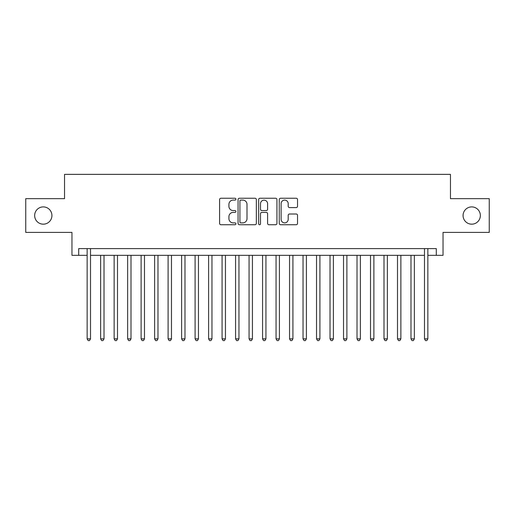 <?xml version="1.0" encoding="UTF-8"?>
<svg xmlns="http://www.w3.org/2000/svg" width="515" height="515" viewBox="0 0 515 515"><rect width="100%" height="100%" fill="white"/><g stroke="black" fill="none" stroke-linecap="round" stroke-linejoin="round"><path stroke-width="0.77" d="M235.909 199.17A0.927 0.927 0 0 0 234.982 198.243L220.909 198.243A1.326 1.326 0 0 0 219.59 199.569L219.59 223.407A1.326 1.326 0 0 0 220.909 224.733L234.982 224.733A0.927 0.927 0 0 0 235.909 223.806A0.927 0.927 0 0 0 234.982 222.879L233.16 222.879A4.236 4.236 0 0 1 228.924 218.637L228.924 216.654A4.236 4.236 0 0 1 233.16 212.412L234.982 212.412A0.927 0.927 0 0 0 235.909 211.485A0.927 0.927 0 0 0 234.982 210.558L233.16 210.558A4.236 4.236 0 0 1 228.924 206.322L228.924 204.333A4.236 4.236 0 0 1 233.16 200.097L234.982 200.097A0.927 0.927 0 0 0 235.909 199.17M463.075 215.534A8.633 8.633 0 0 0 471.708 224.173A8.633 8.633 0 0 0 480.347 215.534A8.633 8.633 0 0 0 471.708 206.901A8.633 8.633 0 0 0 463.075 215.534M34.653 215.534A8.633 8.633 0 0 0 43.292 224.173A8.633 8.633 0 0 0 51.925 215.534A8.633 8.633 0 0 0 43.292 206.901A8.633 8.633 0 0 0 34.653 215.534M296.209 207.577A1.326 1.326 0 0 0 297.535 206.257L297.535 199.569A1.326 1.326 0 0 0 296.209 198.243L280.578 198.243A1.326 1.326 0 0 0 279.252 199.569L279.252 223.407A1.326 1.326 0 0 0 280.578 224.733L296.209 224.733A1.326 1.326 0 0 0 297.535 223.407L297.535 215.328A1.326 1.326 0 0 0 296.209 214.002L289.52 214.002A1.326 1.326 0 0 0 288.194 215.328L288.194 219.332A3.541 3.541 0 0 1 284.653 222.879A3.541 3.541 0 0 1 281.106 219.332L281.106 203.637A3.541 3.541 0 0 1 284.653 200.097A3.541 3.541 0 0 1 288.194 203.637L288.194 206.257A1.326 1.326 0 0 0 289.52 207.577L296.209 207.577M78.711 255.343L78.711 248.597L436.289 248.597L436.289 255.343L443.035 255.343L443.035 232.4L489.25 232.4L489.25 198.668L450.458 198.668L450.458 174.379L64.542 174.379L64.542 198.668L25.75 198.668L25.75 232.4L71.965 232.4L71.965 255.343L87.144 255.343M256.341 199.569A1.326 1.326 0 0 0 255.015 198.243L239.385 198.243A1.326 1.326 0 0 0 238.065 199.569L238.065 223.407A1.326 1.326 0 0 0 239.385 224.733L255.015 224.733A1.326 1.326 0 0 0 256.341 223.407L256.341 199.569M259.985 198.243L275.615 198.243A1.326 1.326 0 0 1 276.935 199.569L276.935 223.407A1.326 1.326 0 0 1 275.615 224.733L268.927 224.733A1.326 1.326 0 0 1 267.6 223.407L267.6 213.738A1.326 1.326 0 0 0 266.274 212.412L261.839 212.412A1.326 1.326 0 0 0 260.513 213.738L260.513 223.806A0.927 0.927 0 0 1 259.586 224.733A0.927 0.927 0 0 1 258.659 223.806L258.659 199.569A1.326 1.326 0 0 1 259.985 198.243M90.518 255.343L424.482 255.343M427.856 255.343L436.289 255.343M240.846 200.097A0.927 0.927 0 0 0 239.919 201.024L239.919 221.952A0.927 0.927 0 0 0 240.846 222.879L242.765 222.879A4.236 4.236 0 0 0 247 218.637L247 204.333A4.236 4.236 0 0 0 242.765 200.097L240.846 200.097M267.6 203.708A3.541 3.541 0 0 0 264.053 200.161A3.541 3.541 0 0 0 260.513 203.708L260.513 209.238A1.326 1.326 0 0 0 261.839 210.558L266.274 210.558A1.326 1.326 0 0 0 267.6 209.238L267.6 203.708M90.518 248.597L90.518 338.864L87.144 338.864L87.144 248.597M90.518 338.864L89.507 340.621L88.155 340.621L87.144 338.864M100.637 255.343L100.637 338.864L104.011 338.864L104.011 255.343M104.011 338.864L103 340.621L101.648 340.621L100.637 338.864M114.13 255.343L114.13 338.864L117.504 338.864L117.504 255.343M117.504 338.864L116.493 340.621L115.141 340.621L114.13 338.864M127.623 255.343L127.623 338.864L130.997 338.864L130.997 255.343M130.997 338.864L129.986 340.621L128.641 340.621L127.623 338.864M141.116 255.343L141.116 338.864L144.49 338.864L144.49 255.343M144.49 338.864L143.479 340.621L142.134 340.621L141.116 338.864M154.609 255.343L154.609 338.864L157.983 338.864L157.983 255.343M157.983 338.864L156.972 340.621L155.627 340.621L154.609 338.864M168.109 255.343L168.109 338.864L171.482 338.864L171.482 255.343M171.482 338.864L170.465 340.621L169.12 340.621L168.109 338.864M181.602 255.343L181.602 338.864L184.975 338.864L184.975 255.343M184.975 338.864L183.958 340.621L182.613 340.621L181.602 338.864M195.095 255.343L195.095 338.864L198.468 338.864L198.468 255.343M198.468 338.864L197.451 340.621L196.106 340.621L195.095 338.864M208.588 255.343L208.588 338.864L211.961 338.864L211.961 255.343M211.961 338.864L210.95 340.621L209.599 340.621L208.588 338.864M222.081 255.343L222.081 338.864L225.454 338.864L225.454 255.343M225.454 338.864L224.443 340.621L223.092 340.621L222.081 338.864M235.574 255.343L235.574 338.864L238.947 338.864L238.947 255.343M238.947 338.864L237.936 340.621L236.585 340.621L235.574 338.864M249.067 255.343L249.067 338.864L252.44 338.864L252.44 255.343M252.44 338.864L251.429 340.621L250.078 340.621L249.067 338.864M262.56 255.343L262.56 338.864L265.933 338.864L265.933 255.343M265.933 338.864L264.922 340.621L263.571 340.621L262.56 338.864M276.053 255.343L276.053 338.864L279.426 338.864L279.426 255.343M279.426 338.864L278.415 340.621L277.064 340.621L276.053 338.864M289.546 255.343L289.546 338.864L292.919 338.864L292.919 255.343M292.919 338.864L291.908 340.621L290.557 340.621L289.546 338.864M303.039 255.343L303.039 338.864L306.412 338.864L306.412 255.343M306.412 338.864L305.401 340.621L304.05 340.621L303.039 338.864M316.532 255.343L316.532 338.864L319.905 338.864L319.905 255.343M319.905 338.864L318.894 340.621L317.549 340.621L316.532 338.864M330.025 255.343L330.025 338.864L333.398 338.864L333.398 255.343M333.398 338.864L332.387 340.621L331.042 340.621L330.025 338.864M343.518 255.343L343.518 338.864L346.891 338.864L346.891 255.343M346.891 338.864L345.88 340.621L344.535 340.621L343.518 338.864M357.017 255.343L357.017 338.864L360.391 338.864L360.391 255.343M360.391 338.864L359.373 340.621L358.028 340.621L357.017 338.864M370.51 255.343L370.51 338.864L373.884 338.864L373.884 255.343M373.884 338.864L372.866 340.621L371.521 340.621L370.51 338.864M384.003 255.343L384.003 338.864L387.377 338.864L387.377 255.343M387.377 338.864L386.359 340.621L385.014 340.621L384.003 338.864M397.496 255.343L397.496 338.864L400.87 338.864L400.87 255.343M400.87 338.864L399.859 340.621L398.507 340.621L397.496 338.864M410.989 255.343L410.989 338.864L414.363 338.864L414.363 255.343M414.363 338.864L413.352 340.621L412 340.621L410.989 338.864M427.856 248.597L427.856 338.864L424.482 338.864L424.482 248.597M427.856 338.864L426.845 340.621L425.493 340.621L424.482 338.864"/></g></svg>

